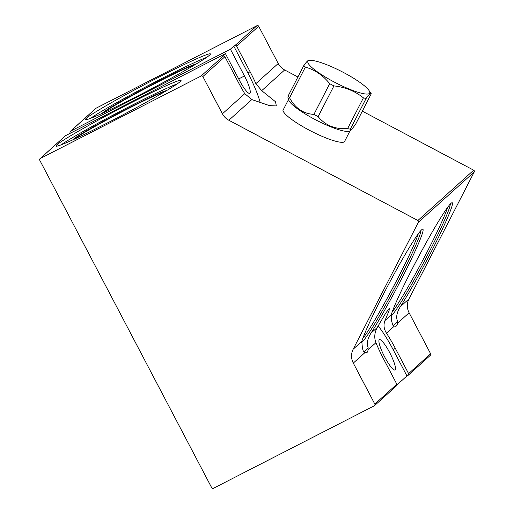 <?xml version="1.0" encoding="UTF-8"?>
<svg xmlns="http://www.w3.org/2000/svg" width="514" height="514" viewBox="0 0 514 514"><rect width="100%" height="100%" fill="white"/><g stroke="black" fill="none" stroke-linecap="round" stroke-linejoin="round"><path stroke-width="0.77" d="M365.024 352.527L363.501 351.711L362.383 348.094L361.817 341.412A65.496 4.472 -62.1 0 1 390.274 281.184A65.496 4.472 -62.1 0 1 421.647 229.797A65.496 4.472 -62.1 0 1 422.559 229.186A65.496 4.472 -62.1 0 1 407.197 267.685A65.496 4.472 -62.1 0 1 370.979 333.156C367.433 338.874 366.482 343.667 368.12 347.548L368.018 349.828C367.838 352.283 366.835 353.182 365.024 352.527L353.298 363.09A15.176 14.88 48 0 1 353.182 349.199L418.441 222.228A1.291 1.266 -132 0 0 417.882 220.5L473.69 170.198A1.291 1.266 48 0 1 474.249 171.927L408.99 298.897A15.176 14.88 -132 0 0 409.112 312.788L430.623 353.773A1.291 1.266 48 0 1 430.359 355.309L408.334 375.169A1.291 1.266 48 0 1 408.065 375.349L406.94 375.927L393.075 349.514L395.33 348.357L408.598 373.627A1.291 1.266 48 0 1 408.334 375.169M473.69 170.198L362.344 111.152M297.921 76.991L284.666 69.962A15.176 14.88 -132 0 1 278.228 63.498L258.677 26.265L236.652 46.119L250.106 71.748A40.362 7.652 -117.2 0 1 255.876 83.641L261.703 90.663L275.485 101.721L276.352 105.929L269.535 105.633L251.821 99.568L244.767 93.657A40.362 7.652 -117.2 0 1 238.355 82.336L224.901 56.707A1.291 1.266 -132 0 0 223.172 56.148L222.042 56.726L225.44 53.662L239.492 80.435A17.033 3.232 62.8 0 0 249.746 93.355A17.033 3.232 62.8 0 0 244.452 75.963L238.695 78.918M96.086 108.203L70.662 131.121A1.291 1.266 -132 0 0 70.399 131.301L95.822 108.39A1.291 1.266 48 0 1 96.086 108.203L256.949 25.7A1.291 1.266 48 0 1 258.677 26.265M417.882 220.5L228.858 120.263A15.176 14.88 48 0 1 222.421 113.8L202.869 76.567A1.291 1.266 -132 0 0 201.141 76.001L40.278 158.505A1.291 1.266 -132 0 0 39.751 160.227L211.697 487.735A1.291 1.266 -132 0 0 213.426 488.3L374.288 405.797A1.291 1.266 -132 0 0 374.815 404.075L396.847 384.221A1.291 1.266 48 0 1 396.583 385.757L374.552 405.61M396.994 384.89L406.94 375.927M378.143 325.882A40.362 7.652 -117.2 0 1 393.075 349.514M379.287 339.748A17.033 3.232 -117.2 0 1 379.422 339.658A17.033 3.232 -117.2 0 1 389.875 352.957A17.033 3.232 -117.2 0 1 395.105 369.874A17.033 3.232 -117.2 0 1 394.97 369.964A17.033 3.232 -117.2 0 1 384.523 356.665A17.033 3.232 -117.2 0 1 379.287 339.748M396.847 384.221L383.579 358.945A40.362 7.652 -117.2 0 1 375.927 342.697C374.051 337.775 374.468 332.725 377.192 327.559L385.725 313.142L389.304 308.368L389.059 310.719L384.986 320.537C383.335 324.752 383.836 328.966 386.477 333.188A40.362 7.652 -117.2 0 1 395.33 348.357M353.298 363.09L374.815 404.075M397.386 323.351C397.206 325.812 396.21 326.711 394.392 326.049L392.876 325.24L391.752 321.616L391.193 314.934A65.496 4.472 -62.1 0 1 419.649 254.713A65.496 4.472 -62.1 0 1 451.022 203.319A65.496 4.472 -62.1 0 1 451.928 202.709A65.496 4.472 -62.1 0 1 436.566 241.214A65.496 4.472 -62.1 0 1 400.355 306.685C396.808 312.396 395.857 317.196 397.495 321.07L397.386 323.351L409.112 312.788M393.152 325.426A70.63 4.825 117.9 0 0 394.373 324.732A70.63 4.825 -62.1 0 0 397.495 321.07M345.029 140.566A34.753 6.38 -152.8 0 1 344.9 141.35A34.753 6.38 -152.8 0 1 344.624 141.703A34.753 6.38 -152.8 0 1 310.006 130.582A34.753 6.38 -152.8 0 1 283.086 109.578A34.753 6.38 -152.8 0 1 283.368 109.219A34.753 6.38 -152.8 0 1 283.644 109.019M236.652 46.119A1.291 1.266 -132 0 0 234.924 45.553L233.793 46.131L247.844 72.904A40.362 7.652 -117.2 0 1 260.302 102.858M70.662 131.121L230.4 49.196L233.793 46.131M86.185 118.419A70.63 3.489 152.3 0 1 152.24 80.563A70.63 3.489 152.3 0 1 210.432 53.938A70.63 3.489 152.3 0 1 209.603 55.12A70.63 3.489 152.3 0 1 143.541 92.976A70.63 3.489 152.3 0 1 85.356 119.601A70.63 3.489 152.3 0 1 86.185 118.419M40.015 158.691L65.439 135.773A1.291 1.266 -132 0 1 65.702 135.593L225.44 53.662M56.81 144.89A70.63 3.489 152.3 0 1 122.872 107.04A70.63 3.489 152.3 0 1 181.056 80.409A70.63 3.489 152.3 0 1 180.228 81.591A70.63 3.489 152.3 0 1 114.172 119.447A70.63 3.489 152.3 0 1 55.981 146.079A70.63 3.489 152.3 0 1 56.81 144.89M70.399 131.301A1.291 1.266 -132 0 0 70.135 132.843L70.328 133.216M230.4 49.196L244.452 75.963M90.387 118.419A70.63 3.489 152.3 0 1 147.473 85.966A70.63 3.489 152.3 0 1 206.596 57.407M102.08 113.427A53.238 2.628 -27.7 0 1 102.582 112.907A53.238 2.628 152.3 0 1 149.934 85.645A53.238 2.628 152.3 0 1 195.847 64.199M61.012 144.89A70.63 3.489 152.3 0 1 118.098 112.438A70.63 3.489 152.3 0 1 177.227 83.878M72.712 139.904A53.238 2.628 -27.7 0 1 73.206 139.384A53.238 2.628 152.3 0 1 120.565 112.116A53.238 2.628 152.3 0 1 166.478 90.676M368.12 347.548A70.63 4.825 -62.1 0 1 364.998 351.21A70.63 4.825 117.9 0 1 363.777 351.897M194.555 64.97A52.833 2.609 -27.7 0 0 148.064 87.097A52.833 2.609 -27.7 0 0 103.449 112.804M165.187 91.441A52.833 2.609 -27.7 0 0 118.695 113.575A52.833 2.609 -27.7 0 0 74.074 139.275M350.522 130.826L349.141 131.243A34.509 6.335 -152.8 0 1 314.51 119.222A34.509 6.335 -152.8 0 1 288.836 100.249L287.949 97.647L288.065 96.157A39.475 7.247 27.2 0 0 289.568 97.821C295.184 108.216 303.305 113.742 313.919 114.404A39.475 7.247 27.2 0 0 316.014 115.534A39.475 7.247 27.2 0 0 318.134 116.639C325.458 125.493 335.289 129.477 347.618 128.596A39.475 7.247 27.2 0 0 350.323 129.175L350.522 130.826L355.457 124.549L371.249 93.818L368.943 90.4A34.708 6.374 -152.8 0 1 333.74 81.771A34.708 6.374 -152.8 0 1 310.527 60.369A34.708 6.374 -152.8 0 1 343.847 72.667A34.708 6.374 -152.8 0 1 368.943 90.4M371.249 93.818C370.973 92.571 369.264 94.113 366.122 98.444L350.323 129.175M366.122 98.444A39.475 7.247 -152.8 0 1 363.411 97.866C355.013 91.094 345.19 87.11 333.927 85.909L318.134 116.639M347.618 128.596L363.411 97.866M313.919 114.404L329.712 83.673C323.03 75.359 314.915 69.833 305.367 67.09A39.475 7.247 -152.8 0 1 303.864 65.432C307.006 61.102 308.715 59.56 308.991 60.806M333.927 85.909A39.475 7.247 -152.8 0 1 331.813 84.804A39.475 7.247 -152.8 0 1 329.712 83.673M305.367 67.09L289.568 97.821M288.065 96.157L303.864 65.432M408.598 373.627L430.623 353.773M375.927 342.697L368.018 349.828M394.392 326.049L386.477 333.188M377.192 327.559L370.979 333.156M361.817 341.412L353.182 349.199M418.441 222.228L474.249 171.927M408.99 298.897L400.355 306.685M391.193 314.934L384.986 320.537M390.968 316.026A63.858 4.363 117.9 0 0 391.443 315.647A63.858 4.363 -62.1 0 0 424.988 259.988A63.858 4.363 -62.1 0 0 450.303 204.039M447.643 207.367A63.126 4.311 -62.1 0 1 422.392 261.009A63.126 4.311 -62.1 0 1 392.156 312.011M418.274 233.838A63.126 4.311 -62.1 0 1 393.017 287.487A63.126 4.311 -62.1 0 1 362.781 338.488M261.703 90.663L284.666 69.962M228.858 120.263L251.821 99.568M247.844 72.904L250.106 71.748M255.876 83.641L278.228 63.498M222.421 113.8L244.767 93.657M224.901 56.707L202.869 76.567M256.949 25.7L234.924 45.553M223.172 56.148L201.141 76.001M65.702 135.593L40.278 158.505M361.599 342.504A63.858 4.363 117.9 0 0 362.074 342.118A63.858 4.363 -62.1 0 0 395.613 286.459A63.858 4.363 -62.1 0 0 420.927 230.516M344.341 141.909L349.95 130.999M282.957 110.356L288.566 99.453M310.527 60.369L308.554 60.408"/></g></svg>
